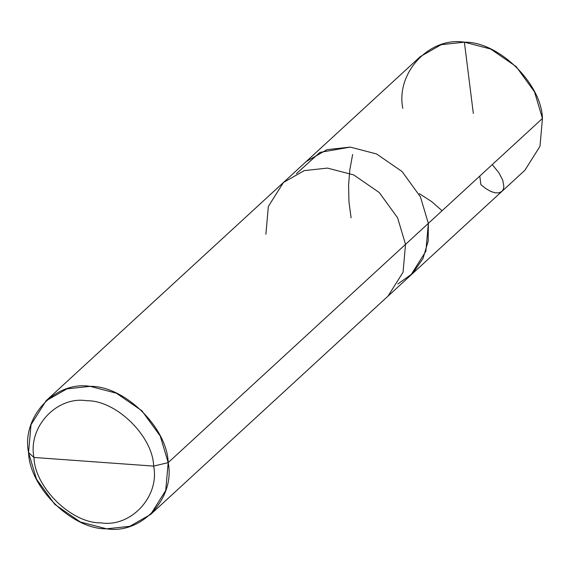 <?xml version="1.0" encoding="UTF-8"?>
<svg xmlns="http://www.w3.org/2000/svg" width="571" height="571" viewBox="0 0 571 571"><rect width="100%" height="100%" fill="white"/><g stroke="black" fill="none" stroke-linecap="round" stroke-linejoin="round"><path stroke-width="0.86" d="M265.886 234.296L268.349 206.438L283.437 182.492L304.272 170.608L327.461 168.095L353.742 174.947L379.244 192.52L397.587 217.787L405.524 244.367L428.343 223.375L425.887 251.233L410.799 275.186L425.887 251.233L428.343 223.375L420.406 196.802L402.07 171.528L376.56 153.963L350.287 147.104L319.881 152.4L296.406 173.691L319.881 152.4L350.287 147.104L376.56 153.963L402.07 171.528L420.406 196.802L428.343 223.375L405.524 244.367L397.587 217.787L379.244 192.52L353.742 174.947L327.461 168.095L304.272 170.608L283.437 182.492L420.356 56.565L441.197 44.688L464.387 42.175L490.667 49.027L516.17 66.6L534.513 91.867L542.45 118.447L428.343 223.375L428.164 241.183L422.968 258.627L412.526 273.523L397.823 283.98L412.526 273.523L422.968 258.627L428.164 241.183L428.343 223.375L420.406 196.802L402.07 171.528L376.56 153.963L350.287 147.104L327.09 149.623L306.256 161.5L327.09 149.623L350.287 147.104L376.56 153.963L402.07 171.528L420.406 196.802L428.343 223.375L542.45 118.447C541.494 83.423 498.562 41.476 464.387 42.175C429.478 36.494 395.617 72.902 402.812 108.376M542.45 118.447L539.988 146.297L524.906 170.251L410.799 275.186L387.98 296.171L403.062 272.217L405.524 244.367L168.188 462.624L160.251 436.051L141.908 410.777L116.405 393.212L90.125 386.353L66.928 388.872L46.094 400.749L31.012 424.703L28.55 452.553C21.348 417.087 55.216 380.679 90.125 386.353C124.3 385.661 167.232 427.608 168.188 462.624L153.649 466.107C159.816 496.506 130.795 527.711 100.867 522.85C71.575 523.443 34.781 487.491 33.96 457.471L153.649 466.107C152.828 436.087 116.034 400.135 86.742 400.728C56.814 395.86 27.786 427.072 33.96 457.471L28.55 452.553L36.487 479.133L54.83 504.4L80.333 521.973L106.613 528.825L129.803 526.312L150.644 514.435L165.726 490.482L168.188 462.624L405.524 244.367L403.062 272.217L387.98 296.171L150.644 514.435M33.96 457.471C27.786 427.072 56.814 395.86 86.742 400.728C116.034 400.135 152.828 436.087 153.649 466.107L33.96 457.471C34.781 487.491 71.575 523.443 100.867 522.85C130.795 527.711 159.816 496.506 153.649 466.107L168.188 462.624C175.383 498.098 141.522 534.506 106.613 528.825C72.438 529.524 29.506 487.577 28.55 452.553L33.96 457.471M479.797 176.061L480.875 184.647L485.635 188.473L490.589 191.349L495.007 192.812L499.025 192.848L501.952 191.356L503.287 189.386L503.872 186.753L502.78 180.3L499.004 172.927L492.266 164.598M473.33 113.451L464.387 42.175M352.628 154.527L349.823 169.837L348.567 185.475L348.981 202.048L351.094 217.808M442.075 210.749L431.64 201.599L419.371 193.683M283.437 182.492L46.094 400.749"/></g></svg>
